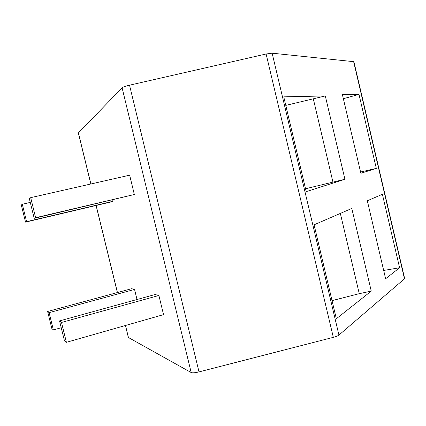 <?xml version="1.0" encoding="UTF-8"?>
<svg xmlns="http://www.w3.org/2000/svg" width="426" height="426" viewBox="0 0 426 426"><rect width="100%" height="100%" fill="white"/><g stroke="black" fill="none" stroke-linecap="round" stroke-linejoin="round"><path stroke-width="0.64" d="M78.352 132.992L122.097 87.825C123.093 87.016 125.569 86.137 129.531 85.189L266.112 53.995L272.134 53.191L353.889 61.679L404.679 278.631L338.936 335.076C337.946 335.864 336.071 336.62 333.324 337.349L199.011 371.898C195.092 372.846 192.483 373.064 191.183 372.553L128.364 337.483M358.996 94.407L342.413 94.716L360.865 173.281L376.323 168.392L358.996 94.407L343.351 98.704M283.764 96.846L325.304 95.946L344.927 179.282L306.225 191.647L283.764 96.846M382.394 194.293L367.318 200.779L385.626 278.748L399.599 267.752L382.394 194.293M314.084 224.806L351.791 208.447L371.259 291.112L336.338 318.744L314.084 224.806M30.283 202.414L22.301 204.235L21.3 205.023L25.528 222.111L110.488 202.078L113.044 201.269L112.704 199.863M34.208 218.32L134.344 194.501L129.648 175.182L30.688 197.659L29.362 198.697L34.208 218.32L35.635 217.702L30.688 197.659M137.012 299.515L134.552 289.424L131.629 288.695L47.627 311.491L51.818 328.451L53.372 329.932L49.107 312.663L47.627 311.491M66.397 342.323L163.547 314.633L158.893 295.479L155.064 294.531L59.539 320.911L64.347 340.369L66.397 342.323L61.498 322.455L59.539 320.911M113.044 201.269L26.604 221.642L22.301 204.235M25.528 222.111L26.604 221.642M134.344 194.501L35.635 217.702M134.552 289.424L49.107 312.663M61.227 327.743L53.372 329.932M158.893 295.479L61.498 322.455M360.561 172.003L376.323 168.392M285.787 105.387L325.304 95.946M313.339 98.965L332.951 182.11L344.927 179.282M305.543 188.755L332.951 182.11M383.682 270.451L399.599 267.752M340.337 213.415L359.267 293.679L371.259 291.112M332.046 300.628L359.267 293.679M404.519 278.982L353.607 61.53M338.936 335.076L272.134 53.191M333.324 337.349L266.112 53.995M199.011 371.898L129.531 85.189M191.183 372.553L122.097 87.825M128.471 337.637L125.5 325.475M117.443 292.545L96.143 205.465M90.892 183.984L78.389 132.859M128.386 337.562L125.436 325.496M117.379 292.561L96.079 205.476M90.829 184L78.336 132.939"/></g></svg>
